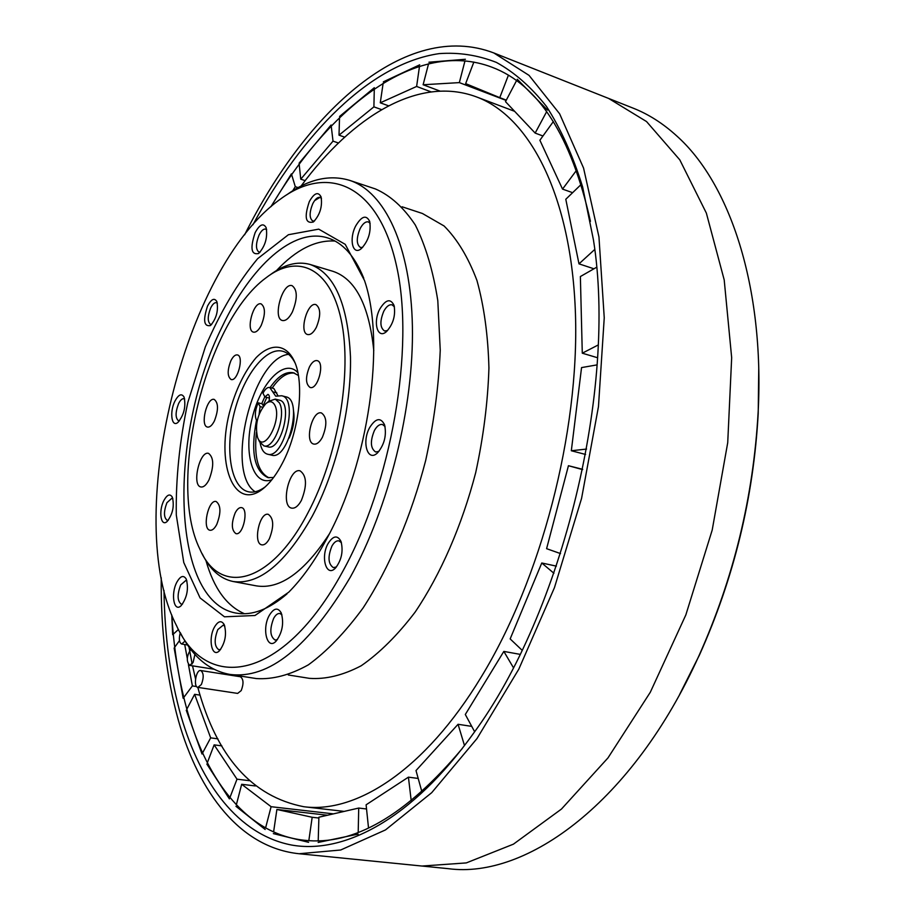 <?xml version="1.0" encoding="UTF-8"?>
<svg xmlns="http://www.w3.org/2000/svg" width="915" height="915" viewBox="0 0 915 915"><rect width="100%" height="100%" fill="white"/><g stroke="black" fill="none" stroke-linecap="round" stroke-linejoin="round"><path stroke-width="1.37" d="M194.929 654.385L193.088 662.494L189.645 665.388C186.203 661.385 186.58 656.055 190.778 649.41M200.694 670.523L240.382 676.745C243.562 679.044 243.836 683.654 241.217 690.585L237.66 693.41L197.892 687.394C193.088 687.062 196.039 669.38 200.694 670.523C203.77 672.822 203.988 677.489 201.369 684.523L197.892 687.394M301.081 186.042C352.412 116.377 418.578 75.305 476.395 96.876C529.499 116.445 571.601 195.398 575.466 314.222C579.321 432.806 541.028 579.378 481.038 677.306C424.892 769.961 356.324 813.744 303.803 806.721C252.037 796.599 216.706 756.819 197.812 687.382M195.536 678.85L192.527 665.846M192.139 663.993L189.005 647.019M185.059 641.106L181.639 644.011C179.168 642.57 178.711 638.784 180.289 632.665M758.741 369.042L758.215 413.397C753.56 497.531 733.979 578.04 699.495 654.923L679.593 694.565M244.614 234.835C306.308 111.241 405.837 19.489 493.803 52.944L608.635 98.443L646.539 121.558L679.799 159.85L706.357 213.092L724.2 279.899L731.668 357.696L727.722 442.666L712.19 530.105L685.838 614.926L650.325 692.22L607.983 757.906L561.455 809.066L513.418 844.168L466.284 862.914L422.009 866.048L448.27 868.667C526.777 879.224 632.963 802.02 698.728 656.261C733.636 578.463 753.445 496.994 758.158 411.864C764.665 286.281 729.621 183.103 676.7 135.9C662.998 123.434 648.495 114.192 633.18 108.164L608.635 98.443L646.539 121.558L679.799 159.85L706.357 213.092L724.2 279.899L731.668 357.696L727.722 442.666L712.19 530.105L685.838 614.926L650.325 692.22L607.983 757.906L561.455 809.066L513.418 844.168L466.284 862.914L422.009 866.048L299.102 853.741C240.519 847.645 199.035 793.419 178.391 720.414C166.427 677.157 160.708 629.6 161.234 577.742M171.814 615.12C173.919 650.29 179.294 682.922 187.918 712.991C208.117 782.737 248.137 834.171 304.1 840.233C353.407 846.032 406.123 815.459 462.247 748.539M590.438 221.316C571.303 136.083 538.5 84.729 492.041 67.241C416.474 38.476 330.372 106.289 271.172 206.481M252.906 224.804C302.041 133.556 370.049 63.707 439.154 53.619C458.747 52.201 477.813 55.129 496.365 62.392C514.413 72.285 531.1 86.959 546.449 106.426C560.769 128.649 572.836 155.493 582.638 186.957L593.423 239.776C617.259 388.269 562.725 612.524 473.375 733.498C412.391 818.776 344.189 854.633 291.325 844.991C238.358 834.629 200.66 783.926 180.987 715.999C170.281 677.809 164.62 635.959 163.991 590.461M493.803 52.944L529.03 75.362L559.614 113.78L583.564 168.074L598.959 236.962L604.243 317.791L598.467 406.592L581.585 498.355L554.456 587.636L518.805 669.162L477.012 738.542L431.708 792.676L385.501 829.916L340.689 850.001L299.102 853.741M291.668 174.719L295.293 186.683L292.697 190.8M298.13 187.598L295.293 186.683M270.863 206.744L291.416 173.861M178.482 629.429L173.301 634.152M172.683 634.724L171.745 614.971M196.599 686.547L192.367 685.918L183.766 697.447M174.731 647.202L179.489 640.603M183.149 698.282L174.136 648.037M184.716 644.526L187.278 658.354M188.433 664.599L192.367 685.918M217.919 738.84L210.667 737.867L202.592 752.931M186.832 709.171L194.62 694.325L210.667 737.867M200.088 695.137L194.62 694.325M202.009 754.017L186.271 710.246M249.212 780.667L237.008 779.18L229.917 797.56M207.328 762.755L214.133 744.867L237.008 779.18M221.853 745.885L214.133 744.867M229.402 798.887L206.836 764.048M333.449 813.87L271.103 806.698L265.579 827.949M236.344 804.823L241.674 784.292L271.103 806.698M255.354 785.951L241.674 784.292M265.178 829.482L235.956 806.309M318.877 818.033L312.175 817.278L308.835 840.611M273.596 831.975L276.89 809.466L312.175 817.278M327.478 815.242L276.89 809.466M308.595 842.315L273.356 833.611M366.538 808.974L358.726 808.059L358.2 832.364M318.214 840.736L318.9 817.209L358.726 808.059M358.165 834.125L318.157 842.44M418.189 778.436L408.422 777.155L411.235 800.888M368.528 828.006L366.103 804.811L408.422 777.155M471.74 726.373L458.06 724.291L464.5 745.588M421.906 791.807L416.005 770.556L458.06 724.291M520.063 654.351L503.833 651.411L513.361 667.584M474.633 731.726L465.312 714.489L503.833 651.411M556.377 566.133L541.772 562.988L553.918 573.259M522.076 650.222L510.158 638.91L541.772 562.988M582.672 469.326L568.444 465.712L582.603 469.612M560.518 553.586L546.598 548.68L568.444 465.712M586.584 449.059L571.326 450.752L581.551 367.59L597.083 364.879M585.6 454.458L571.326 450.752M598.147 345.001L582.283 353.19L580.373 276.547L596.534 267.306M597.529 357.731L582.283 353.19M594.693 249.52L578.989 263.852L565.79 199.264L581.277 184.35M593.949 268.793L578.989 263.852M576.61 170.201L562.531 189.096L539.884 140.247L553.369 121.523M572.618 192.688L562.531 189.096M546.655 111.653L535.161 133.087L505.503 101.656L516.46 80.783M542.95 135.992L535.161 133.087M517.261 79.262L547.502 110.097M508.363 75.35L499.762 97.642L465.655 83.62L473.856 62.06M506.304 100.135L499.762 97.642M440.035 91.1L423.119 84.752L428.575 63.73M464.992 60.848L459.341 82.613L423.119 84.752M506.144 100.433L459.341 82.613M428.963 62.209L465.403 59.269M388.601 105.831L380.274 102.812L383.145 83.254M419.505 66.28L416.622 86.456L380.274 102.812M431.102 91.877L416.622 86.456M383.351 81.835L419.71 64.816M344.692 137.147L339.007 135.168L339.522 117.715M374.292 88.995L373.903 106.849L339.007 135.168M381.658 109.651L373.903 106.849M339.568 116.457L374.315 87.703M305.164 180.632L300.749 179.18L299.182 164.277M331.23 126.087L333.014 141.139L300.749 179.18M338.436 143.003L333.014 141.139M299.079 163.213L331.093 125M217.358 303.231L216.432 302.682C214.522 302.373 212.589 304.146 210.667 308.012C207.465 316.407 207.442 321.886 210.599 324.436L211.662 324.436M207.556 305.999C202.89 320.296 203.862 326.815 210.484 325.546C216.409 318.626 218.548 310.665 216.889 301.664C214.453 297.535 211.342 298.976 207.556 305.999M394.411 306.834L392.078 304.832C389.218 304.283 386.462 306.411 383.808 311.18C379.725 321.108 379.965 327.707 384.54 330.978L387.583 330.532M379.977 308.755C372.542 322.114 377.586 339.968 386.599 331.482C393.244 324.036 395.738 315.366 394.079 305.496C390.591 298.256 385.89 299.342 379.977 308.755M224.793 626.1L223.191 625.174L217.804 629.589C213.996 639.711 214.327 646.425 218.811 649.742L220.641 649.398M214.385 627.232C207.751 639.059 212.051 658.789 219.623 650.588C225.319 642.627 226.863 633.981 224.232 624.648C221.407 620.05 218.125 620.908 214.385 627.232M341.432 542.709L338.882 540.845C336.411 540.513 334.101 542.252 331.928 546.072C327.639 556.835 328.13 564.017 333.392 567.632L336.48 566.911M328.108 543.521C320.193 557.086 326.426 578.051 335.588 567.918C341.615 559.946 343.434 551.116 341.009 541.428C337.486 534.886 333.186 535.584 328.108 543.521M321.485 198.475L320.078 197.4C317.631 196.931 315.195 199.035 312.758 203.713C309.247 212.509 309.259 218.285 312.781 221.018L314.543 220.95M309.327 201.563C304.1 217.141 305.45 223.946 313.376 221.99C319.953 214.933 322.526 206.584 321.108 196.942C318.203 191.372 314.268 192.916 309.327 201.563M172.901 498.721L171.928 498.218L166.907 502.735C163.591 511.679 163.682 517.547 167.193 520.349L168.291 520.269M163.808 500.642C158.352 511.13 160.891 527.44 167.159 521.447C172.763 514.161 174.49 506.075 172.352 497.2C169.984 493.414 167.136 494.569 163.808 500.642M186.946 580.979L185.859 580.465L180.69 584.925C177.064 594.647 177.281 601.075 181.319 604.209L182.52 604.094M176.812 582.272C170.522 593.927 173.964 612.993 181.181 605.616C187.118 597.529 188.81 588.688 186.26 579.092C183.583 574.826 180.427 575.878 176.812 582.272M281.9 614.731L279.876 613.508C277.691 613.244 275.632 614.857 273.688 618.323C269.49 629.188 269.959 636.44 275.083 640.054L277.417 639.585M269.319 615.337C261.518 628.857 267.283 651.023 276.216 641.015C282.403 632.448 284.085 623.104 281.271 612.981C277.886 607.16 273.905 607.937 269.319 615.337M385.043 426.504L382.447 424.491C379.622 424.022 376.946 426.013 374.418 430.485C370.026 441.224 370.438 448.396 375.653 451.987L378.89 451.404M369.74 427.442C361.334 442.059 367.761 462.967 377.746 452.628C384.437 444.473 386.725 435.22 384.597 424.88C380.743 417.171 375.802 418.029 369.74 427.442M266.677 229.711L265.693 229.105C263.486 228.704 261.267 230.706 259.036 235.098C255.662 243.79 255.64 249.463 258.968 252.117L260.1 252.151M255.148 232.627C249.989 248.171 251.156 255.125 258.625 253.512C265.247 246.181 267.752 237.58 266.173 227.732C263.383 222.722 259.711 224.358 255.148 232.627M184.693 399.066L183.949 398.7C182.142 398.437 180.335 400.095 178.551 403.675C175.268 412.436 175.291 418.166 178.608 420.854L179.443 420.866M174.868 401.239C169.355 412.116 171.643 428.048 178.013 422.33C184.041 414.884 186.065 406.477 184.087 397.11C181.605 393.061 178.539 394.445 174.868 401.239M370.129 223.306L368.356 221.91C365.565 221.361 362.82 223.592 360.133 228.601C356.244 238.129 356.347 244.419 360.441 247.473L362.683 247.347M355.752 225.856C348.684 239.078 352.698 256.086 361.299 248.617C368.448 240.954 371.25 231.907 369.717 221.476C366.297 214.556 361.654 216.02 355.752 225.856M363.77 278.24C354.757 256.04 342.69 242.578 327.57 237.889C293.257 227.023 250.721 266.425 222.242 326.586C168.097 434.202 170.041 602.081 236.333 613.13C251.922 615.887 268.816 609.481 287.013 593.892M205.967 560.643C213.836 588.265 226.657 605.97 244.454 613.725C226.657 605.97 213.836 588.265 205.967 560.643M335.062 241.068C315.686 239.799 296.174 249.635 276.502 270.565C296.174 249.635 315.686 239.799 335.062 241.068M326.209 539.781C314.451 561.421 301.95 578.898 288.705 592.222L254.999 615.498L224.461 616.813L200.099 597.952L183.766 562.531L176.298 515.031C175.714 478.957 179.534 441.476 187.781 402.611L205.337 346.888C220.389 311.946 237.82 282.552 257.641 258.682L288.408 234.72L318.717 229.15L345.229 244.339L364.502 280.493C385.867 342.462 368.837 463.196 326.209 539.781M342.496 571.875C391.631 483.532 414.975 347.963 396.584 266.139C378.49 183.732 327.673 163.774 280.104 199.344C183.114 268.358 121.992 519.731 176.481 625.574C206.561 692.644 282.746 681.847 342.496 571.875M286.658 194.861C308.504 179.134 329.526 174.319 349.702 180.381C384.746 191.818 410.869 245.678 412.402 326.403C413.889 407.003 389.047 507.276 350.331 577.125C308.881 647.237 268.644 679.651 229.596 674.366C208.883 670.489 192.425 656.558 180.232 632.562M229.596 674.366L256.429 678.575C272.739 679.605 290.055 675.03 308.378 664.839C326.941 651.32 345.184 632.356 363.095 607.949C389.184 567.872 411.167 516.403 425.681 460.451C433.882 422.787 438.743 386.038 440.241 350.205L437.805 300.68C433.104 270.771 425.601 245.552 415.307 225.01C403.721 207.556 390.442 195.536 375.47 188.959L349.702 180.381M321.039 196.748L314.611 200.614M288.282 674.973L309.384 678.347C325.74 679.502 343.011 675.304 361.196 665.765C379.588 653.047 397.556 635.17 415.124 612.124C440.641 574.265 461.915 525.599 475.709 472.609C483.429 436.935 487.844 402.062 488.93 368.013C488.061 335.313 484.058 306.125 476.932 280.425C468.217 257.321 457.271 239.181 444.107 225.994L422.41 213.481L402.12 206.79M274.706 404.979C272.498 401.159 269.536 400.701 265.842 403.629C257.538 413.58 254.793 424.88 257.595 437.542C263.806 454.618 282.735 418.967 274.706 404.979M266.562 403.069L268.896 401.239L275.266 399.123L279.361 402.806C286.704 414.804 274.134 449.62 263.897 445.868L259.597 441.899L257.984 438.376M275.266 399.123L279.441 400.175C293.166 402.291 281.248 451.278 268.095 446.852L263.897 445.868M298.382 375.482L293.429 372.771C285.755 371.25 277.977 376.179 270.097 387.571M264.812 396.767L261.713 403.709M256.452 420.465C250.447 451.999 254.279 471.042 267.935 477.619L273.585 477.493M316.338 327.341C320.925 315.847 320.799 308.263 315.95 304.615C307.383 301.435 298.69 332.797 307.646 334.547C310.585 335.062 313.479 332.66 316.338 327.341M261.244 325.317C265.499 314.417 265.464 307.28 261.152 303.894C253.535 301.081 245.506 330.658 253.478 332.134C256.074 332.568 258.671 330.304 261.244 325.317M214.396 420.957C218.571 410 218.502 402.817 214.202 399.42C206.893 396.961 199.893 425.933 207.511 427.076C209.821 427.419 212.12 425.372 214.396 420.957M216.741 524.478C221.156 512.857 220.95 505.206 216.134 501.5C208.311 499.155 201.872 529.259 210.004 530.254C212.303 530.551 214.545 528.618 216.741 524.478M269.33 538.832C274.111 526.502 273.768 518.336 268.301 514.333C259.471 511.737 252.723 543.716 261.873 544.86C264.446 545.203 266.94 543.19 269.33 538.832M322.377 437.313C327.273 425.052 326.964 416.931 321.462 412.951C312.175 409.886 304.18 442.505 313.834 444.084C316.784 444.553 319.632 442.288 322.377 437.313M230.912 360.659C233.05 356.484 235.212 354.574 237.397 354.917C244.248 356.049 237.637 381.864 231.106 379.519C227.286 376.545 227.229 370.255 230.912 360.659M235.189 512.869C237.202 509.072 239.307 507.31 241.48 507.608C249.029 508.5 243.218 535.824 235.944 533.651C231.426 530.277 231.175 523.346 235.189 512.869M309.476 366.846C311.946 362.26 314.497 360.19 317.128 360.636C325.248 362.077 317.894 390.213 310.105 387.468C305.553 384.117 305.347 377.243 309.476 366.846M292.354 312.015C297.638 298.645 297.558 289.872 292.137 285.686C282.472 282.049 272.304 318.546 282.415 320.513C285.743 321.096 289.06 318.271 292.354 312.015M208.975 479.929C214.087 466.444 213.938 457.58 208.54 453.348C199.561 450.523 191.601 485.728 200.934 486.974C203.656 487.352 206.333 484.996 208.975 479.929M301.355 500.482C307.223 485.579 306.811 475.697 300.086 470.836C289.037 467.439 280.264 506.498 291.725 508.134C295.053 508.614 298.267 506.064 301.355 500.482M270.051 274.912C284.05 264.458 297.386 260.981 310.071 264.458C334.467 273.196 347.929 304.009 350.479 356.896C351.474 407.827 336.343 470.939 312.255 516.186C285.48 563.468 259.059 585.234 232.993 581.482C220.126 578.749 209.878 569.53 202.238 553.827M373.789 350.594C369.077 305.187 355.432 278.766 332.866 271.298L310.071 264.458M232.993 581.482L256.383 585.875C279.864 589.603 304.112 572.39 329.137 534.223M307.76 513.201C338.15 456.356 352.447 371.982 341.169 319.815C330.052 267.317 297.524 253.181 265.899 277.908C205.715 321.817 166.622 482.617 199.928 549.252C219.726 595.814 270.325 585.085 307.76 513.201M282.483 463.024C277.154 473.295 271.378 481.256 265.156 486.929C235.601 513.91 215.54 466.936 229.425 412.734C235.624 389.733 244.511 371.376 256.086 357.696C271.32 342.153 287.196 343.731 295.236 363.232C304.421 386.096 298.645 432.521 282.483 463.024M295.305 363.415C292.034 356.713 287.836 352.664 282.701 351.246C265.51 346.579 242.864 376.625 233.954 413.832C224.781 450.981 231.106 488.072 248.525 491.812C253.73 492.911 259.322 491.241 265.304 486.791M288.568 354.334C252.471 357.685 224.621 472.22 255.148 491.767M271.846 479.735C253.123 486.94 243.253 453.691 252.151 418.258C260.512 382.699 284.542 357.685 297.878 372.679M268.999 477.802C258.087 472.38 253.89 457.283 256.406 432.498M263.188 405.665L266.78 397.43M272.144 388.086C279.601 377.289 287.036 372.291 294.447 373.091M293.498 410.629C294.87 419.047 293.521 427.934 289.46 437.29L289.083 438.079M262.685 407.244L260.077 406.603L258.156 402.817C254.839 410.675 254.473 416.863 257.069 421.392M259.128 414.243L260.077 406.603M263.451 406.18L262.25 403.847L258.156 402.817M260.123 442.849C261.313 449.368 263.772 453.142 267.5 454.183C283.97 459.719 298.862 398.391 281.683 395.76L275.724 396.195L269.731 387.468C267.42 387.114 265.156 389.012 262.96 393.198L264.904 396.961L267.981 394.365C269.502 395.188 269.845 397.453 268.976 401.17M267.5 454.183L271.698 455.167C288.214 460.703 303.082 399.466 285.857 396.813L281.683 395.76M278.046 395.898L273.86 388.52L269.731 387.468M269.445 397.236L269.021 397.991L264.904 396.961M276.833 392.867L272.704 391.814M189.645 665.388L213.733 669.185M181.639 644.011L187.586 644.995M514.642 111.333L476.395 96.876M344.166 811.399L303.803 806.721M758.215 413.397L758.158 411.864M699.495 654.923L698.728 656.261"/></g></svg>

